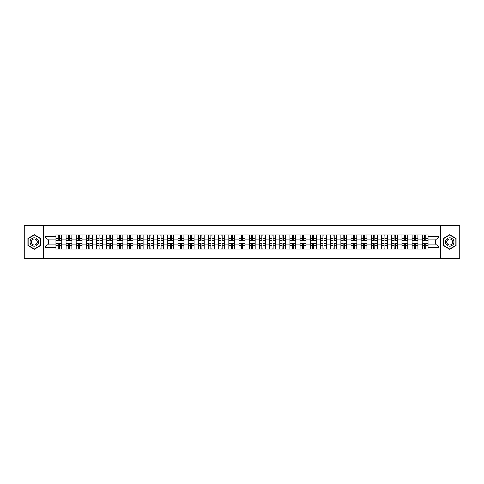 <?xml version="1.0" encoding="UTF-8"?>
<svg xmlns="http://www.w3.org/2000/svg" width="484" height="484" viewBox="0 0 484 484"><rect width="100%" height="100%" fill="white"/><g stroke="black" fill="none" stroke-linecap="round" stroke-linejoin="round"><path stroke-width="0.73" d="M440.361 258.305L459.8 258.305L459.8 225.695L24.2 225.695L24.2 258.305L440.361 258.305L440.361 225.695M66.078 249.012L66.078 236.978L61.77 236.978L61.77 249.012M61.77 236.978L61.77 234.988M66.078 236.978L66.078 234.988M71.947 234.988L71.947 249.012M76.254 249.012L76.254 234.988M82.123 234.988L82.123 249.012M86.43 249.012L86.43 234.988M92.299 234.988L92.299 249.012M96.606 249.012L96.606 234.988M102.475 234.988L102.475 249.012M106.782 249.012L106.782 234.988M112.651 234.988L112.651 249.012M116.959 249.012L116.959 234.988M122.827 234.988L122.827 249.012M127.129 249.012L127.129 234.988M133.003 234.988L133.003 249.012M137.305 249.012L137.305 234.988M143.179 234.988L143.179 249.012M147.481 249.012L147.481 234.988M153.355 234.988L153.355 249.012M157.657 249.012L157.657 234.988M163.531 234.988L163.531 249.012M167.833 249.012L167.833 234.988M173.708 234.988L173.708 249.012M178.009 249.012L178.009 234.988M183.884 234.988L183.884 249.012M188.185 249.012L188.185 234.988M194.054 234.988L194.054 249.012M198.361 249.012L198.361 234.988M204.23 234.988L204.23 249.012M208.537 249.012L208.537 234.988M214.406 234.988L214.406 249.012M218.714 249.012L218.714 234.988M224.582 234.988L224.582 249.012M228.89 249.012L228.89 234.988M234.758 234.988L234.758 249.012M239.066 249.012L239.066 234.988M244.934 234.988L244.934 249.012M249.242 249.012L249.242 234.988M255.11 234.988L255.11 249.012M259.418 249.012L259.418 234.988M265.286 234.988L265.286 249.012M269.594 249.012L269.594 234.988M275.463 234.988L275.463 249.012M279.77 249.012L279.77 234.988M285.639 234.988L285.639 249.012M289.946 249.012L289.946 234.988M295.815 234.988L295.815 249.012M300.116 249.012L300.116 234.988M305.991 234.988L305.991 249.012M310.292 249.012L310.292 234.988M316.167 234.988L316.167 249.012M320.469 249.012L320.469 234.988M326.343 234.988L326.343 249.012M330.645 249.012L330.645 234.988M336.519 234.988L336.519 249.012M340.821 249.012L340.821 234.988M346.695 234.988L346.695 249.012M350.997 249.012L350.997 234.988M356.871 234.988L356.871 249.012M361.173 249.012L361.173 234.988M367.041 234.988L367.041 249.012M371.349 249.012L371.349 234.988M377.217 234.988L377.217 249.012M381.525 249.012L381.525 234.988M387.394 234.988L387.394 249.012M391.701 249.012L391.701 234.988M397.57 234.988L397.57 249.012M401.877 249.012L401.877 234.988M407.746 234.988L407.746 249.012M412.053 249.012L412.053 234.988M417.922 234.988L417.922 249.012M422.229 249.012L422.229 234.988M422.229 244.021L417.922 244.021M412.053 244.021L407.746 244.021M401.877 244.021L397.57 244.021M391.701 244.021L387.394 244.021M381.525 244.021L377.217 244.021M371.349 244.021L367.041 244.021M361.173 244.021L356.871 244.021M350.997 244.021L346.695 244.021M340.821 244.021L336.519 244.021M330.645 244.021L326.343 244.021M320.469 244.021L316.167 244.021M310.292 244.021L305.991 244.021M300.116 244.021L295.815 244.021M289.946 244.021L285.639 244.021M279.77 244.021L275.463 244.021M269.594 244.021L265.286 244.021M259.418 244.021L255.11 244.021M249.242 244.021L244.934 244.021M239.066 244.021L234.758 244.021M228.89 244.021L224.582 244.021M218.714 244.021L214.406 244.021M208.537 244.021L204.23 244.021M198.361 244.021L194.054 244.021M188.185 244.021L183.884 244.021M178.009 244.021L173.708 244.021M167.833 244.021L163.531 244.021M157.657 244.021L153.355 244.021M147.481 244.021L143.179 244.021M137.305 244.021L133.003 244.021M127.129 244.021L122.827 244.021M116.959 244.021L112.651 244.021M106.782 244.021L102.475 244.021M96.606 244.021L92.299 244.021M86.43 244.021L82.123 244.021M76.254 244.021L71.947 244.021M66.078 244.021L61.77 244.021M422.229 239.979L417.922 239.979M412.053 239.979L407.746 239.979M401.877 239.979L397.57 239.979M391.701 239.979L387.394 239.979M381.525 239.979L377.217 239.979M371.349 239.979L367.041 239.979M361.173 239.979L356.871 239.979M350.997 239.979L346.695 239.979M340.821 239.979L336.519 239.979M330.645 239.979L326.343 239.979M320.469 239.979L316.167 239.979M310.292 239.979L305.991 239.979M300.116 239.979L295.815 239.979M289.946 239.979L285.639 239.979M279.77 239.979L275.463 239.979M269.594 239.979L265.286 239.979M259.418 239.979L255.11 239.979M249.242 239.979L244.934 239.979M239.066 239.979L234.758 239.979M228.89 239.979L224.582 239.979M218.714 239.979L214.406 239.979M208.537 239.979L204.23 239.979M198.361 239.979L194.054 239.979M188.185 239.979L183.884 239.979M178.009 239.979L173.708 239.979M167.833 239.979L163.531 239.979M157.657 239.979L153.355 239.979M147.481 239.979L143.179 239.979M137.305 239.979L133.003 239.979M127.129 239.979L122.827 239.979M116.959 239.979L112.651 239.979M106.782 239.979L102.475 239.979M96.606 239.979L92.299 239.979M86.43 239.979L82.123 239.979M76.254 239.979L71.947 239.979M66.078 239.979L61.77 239.979M48.4 244.021L55.902 244.021L55.902 239.979L48.4 239.979L48.4 244.021L44.945 247.481L44.945 236.519L55.902 236.519L55.902 239.979M428.098 239.979L428.098 244.021L435.6 244.021L435.6 239.979L428.098 239.979L428.098 234.988L55.902 234.988L55.902 236.519M428.098 236.519L439.055 236.519L439.055 247.481L428.098 247.481L428.098 244.021M55.902 244.021L55.902 249.012L428.098 249.012L428.098 247.481M55.902 247.481L44.945 247.481M43.639 258.305L43.639 225.695M40.608 238.364L34.31 234.734L28.018 238.364L28.018 245.636L34.31 249.266L40.608 245.636L40.608 238.364M455.982 238.364L449.69 234.734L443.392 238.364L443.392 245.636L449.69 249.266L455.982 245.636L455.982 238.364M59.393 248.032L58.28 248.032M58.28 235.968L59.393 235.968M69.569 248.032L68.456 248.032M68.456 235.968L69.569 235.968M79.745 248.032L78.632 248.032M78.632 235.968L79.745 235.968M89.921 248.032L88.808 248.032M88.808 235.968L89.921 235.968M100.091 248.032L98.984 248.032M98.984 235.968L100.091 235.968M110.267 248.032L109.16 248.032M109.16 235.968L110.267 235.968M120.443 248.032L119.336 248.032M119.336 235.968L120.443 235.968M130.619 248.032L129.512 248.032M129.512 235.968L130.619 235.968M140.796 248.032L139.688 248.032M139.688 235.968L140.796 235.968M150.972 248.032L149.865 248.032M149.865 235.968L150.972 235.968M161.148 248.032L160.041 248.032M160.041 235.968L161.148 235.968M171.324 248.032L170.217 248.032M170.217 235.968L171.324 235.968M181.5 248.032L180.393 248.032M180.393 235.968L181.5 235.968M191.676 248.032L190.569 248.032M190.569 235.968L191.676 235.968M201.852 248.032L200.745 248.032M200.745 235.968L201.852 235.968M212.028 248.032L210.921 248.032M210.921 235.968L212.028 235.968M222.204 248.032L221.091 248.032M221.091 235.968L222.204 235.968M232.381 248.032L231.267 248.032M231.267 235.968L232.381 235.968M242.557 248.032L241.443 248.032M241.443 235.968L242.557 235.968M252.733 248.032L251.619 248.032M251.619 235.968L252.733 235.968M262.909 248.032L261.796 248.032M261.796 235.968L262.909 235.968M273.079 248.032L271.972 248.032M271.972 235.968L273.079 235.968M283.255 248.032L282.148 248.032M282.148 235.968L283.255 235.968M293.431 248.032L292.324 248.032M292.324 235.968L293.431 235.968M303.607 248.032L302.5 248.032M302.5 235.968L303.607 235.968M313.783 248.032L312.676 248.032M312.676 235.968L313.783 235.968M323.959 248.032L322.852 248.032M322.852 235.968L323.959 235.968M334.135 248.032L333.028 248.032M333.028 235.968L334.135 235.968M344.312 248.032L343.204 248.032M343.204 235.968L344.312 235.968M354.488 248.032L353.38 248.032M353.38 235.968L354.488 235.968M364.664 248.032L363.557 248.032M363.557 235.968L364.664 235.968M374.84 248.032L373.733 248.032M373.733 235.968L374.84 235.968M385.016 248.032L383.909 248.032M383.909 235.968L385.016 235.968M395.192 248.032L394.079 248.032M394.079 235.968L395.192 235.968M405.368 248.032L404.255 248.032M404.255 235.968L405.368 235.968M415.544 248.032L414.431 248.032M414.431 235.968L415.544 235.968M425.72 248.032L424.607 248.032M424.607 235.968L425.72 235.968M44.945 236.519L48.4 239.979M435.6 244.021L439.055 247.481M435.6 239.979L439.055 236.519M59.393 240.596L59.393 235.055L61.74 235.055L61.74 240.596L59.393 240.596M58.28 235.902L59.393 235.902M60.337 235.055L55.932 235.055L55.932 240.596L58.28 240.596L58.28 235.055L57.336 235.055M58.28 243.404L58.28 248.945L55.932 248.945L55.932 243.404L58.28 243.404M59.393 248.098L58.28 248.098M57.336 248.945L61.74 248.945L61.74 243.404L59.393 243.404L59.393 248.945L60.337 248.945M69.569 240.596L69.569 235.055L71.916 235.055L71.916 240.596L69.569 240.596M68.456 235.902L69.569 235.902M70.513 235.055L66.108 235.055L66.108 240.596L68.456 240.596L68.456 235.055L67.512 235.055M79.745 240.596L79.745 235.055L82.092 235.055L82.092 240.596L79.745 240.596M78.632 235.902L79.745 235.902M80.689 235.055L76.284 235.055L76.284 240.596L78.632 240.596L78.632 235.055L77.688 235.055M30.637 244.118A4.241 4.241 0 0 0 36.433 245.672A4.241 4.241 0 0 0 37.982 239.882A4.241 4.241 0 0 0 32.192 238.328A4.241 4.241 0 0 0 30.637 244.118M31.799 243.452A2.904 2.904 0 0 0 35.762 244.517A2.904 2.904 0 0 0 36.826 240.548A2.904 2.904 0 0 0 32.858 239.483A2.904 2.904 0 0 0 31.799 243.452M34.31 234.958L40.408 238.479L40.408 245.521L34.31 249.042L28.211 245.521L28.211 238.479L34.31 234.958M446.018 244.118A4.241 4.241 0 0 0 451.808 245.672A4.241 4.241 0 0 0 453.363 239.882A4.241 4.241 0 0 0 447.567 238.328A4.241 4.241 0 0 0 446.018 244.118M447.174 243.452A2.904 2.904 0 0 0 451.142 244.517A2.904 2.904 0 0 0 452.201 240.548A2.904 2.904 0 0 0 448.238 239.483A2.904 2.904 0 0 0 447.174 243.452M449.69 234.958L455.789 238.479L455.789 245.521L449.69 249.042L443.592 245.521L443.592 238.479L449.69 234.958M68.456 243.404L68.456 248.945L66.108 248.945L66.108 243.404L68.456 243.404M69.569 248.098L68.456 248.098M67.512 248.945L71.916 248.945L71.916 243.404L69.569 243.404L69.569 248.945L70.513 248.945M78.632 243.404L78.632 248.945L76.284 248.945L76.284 243.404L78.632 243.404M79.745 248.098L78.632 248.098M77.688 248.945L82.092 248.945L82.092 243.404L79.745 243.404L79.745 248.945L80.689 248.945M89.921 240.596L89.921 235.055L92.269 235.055L92.269 240.596L89.921 240.596M88.808 235.902L89.921 235.902M90.865 235.055L86.461 235.055L86.461 240.596L88.808 240.596L88.808 235.055L87.864 235.055M100.091 240.596L100.091 235.055L102.445 235.055L102.445 240.596L100.091 240.596M98.984 235.902L100.091 235.902M101.041 235.055L96.637 235.055L96.637 240.596L98.984 240.596L98.984 235.055L98.04 235.055M110.267 240.596L110.267 235.055L112.621 235.055L112.621 240.596L110.267 240.596M109.16 235.902L110.267 235.902M111.217 235.055L106.813 235.055L106.813 240.596L109.16 240.596L109.16 235.055L108.216 235.055M88.808 243.404L88.808 248.945L86.461 248.945L86.461 243.404L88.808 243.404M89.921 248.098L88.808 248.098M87.864 248.945L92.269 248.945L92.269 243.404L89.921 243.404L89.921 248.945L90.865 248.945M98.984 243.404L98.984 248.945L96.637 248.945L96.637 243.404L98.984 243.404M100.091 248.098L98.984 248.098M98.04 248.945L102.445 248.945L102.445 243.404L100.091 243.404L100.091 248.945L101.041 248.945M109.16 243.404L109.16 248.945L106.813 248.945L106.813 243.404L109.16 243.404M110.267 248.098L109.16 248.098M108.216 248.945L112.621 248.945L112.621 243.404L110.267 243.404L110.267 248.945L111.217 248.945M120.443 240.596L120.443 235.055L122.791 235.055L122.791 240.596L120.443 240.596M119.336 235.902L120.443 235.902M121.393 235.055L116.989 235.055L116.989 240.596L119.336 240.596L119.336 235.055L118.392 235.055M119.336 243.404L119.336 248.945L116.989 248.945L116.989 243.404L119.336 243.404M120.443 248.098L119.336 248.098M118.392 248.945L122.791 248.945L122.791 243.404L120.443 243.404L120.443 248.945L121.393 248.945M130.619 240.596L130.619 235.055L132.967 235.055L132.967 240.596L130.619 240.596M129.512 235.902L130.619 235.902M131.569 235.055L127.165 235.055L127.165 240.596L129.512 240.596L129.512 235.055L128.569 235.055M129.512 243.404L129.512 248.945L127.165 248.945L127.165 243.404L129.512 243.404M130.619 248.098L129.512 248.098M128.569 248.945L132.967 248.945L132.967 243.404L130.619 243.404L130.619 248.945L131.569 248.945M140.796 240.596L140.796 235.055L143.143 235.055L143.143 240.596L140.796 240.596M139.688 235.902L140.796 235.902M141.745 235.055L137.341 235.055L137.341 240.596L139.688 240.596L139.688 235.055L138.745 235.055M139.688 243.404L139.688 248.945L137.341 248.945L137.341 243.404L139.688 243.404M140.796 248.098L139.688 248.098M138.745 248.945L143.143 248.945L143.143 243.404L140.796 243.404L140.796 248.945L141.745 248.945M150.972 240.596L150.972 235.055L153.319 235.055L153.319 240.596L150.972 240.596M149.865 235.902L150.972 235.902M151.922 235.055L147.517 235.055L147.517 240.596L149.865 240.596L149.865 235.055L148.921 235.055M149.865 243.404L149.865 248.945L147.517 248.945L147.517 243.404L149.865 243.404M150.972 248.098L149.865 248.098M148.921 248.945L153.319 248.945L153.319 243.404L150.972 243.404L150.972 248.945L151.922 248.945M161.148 240.596L161.148 235.055L163.495 235.055L163.495 240.596L161.148 240.596M160.041 235.902L161.148 235.902M162.092 235.055L157.693 235.055L157.693 240.596L160.041 240.596L160.041 235.055L159.091 235.055M171.324 240.596L171.324 235.055L173.671 235.055L173.671 240.596L171.324 240.596M170.217 235.902L171.324 235.902M172.268 235.055L167.869 235.055L167.869 240.596L170.217 240.596L170.217 235.055L169.267 235.055M181.5 240.596L181.5 235.055L183.847 235.055L183.847 240.596L181.5 240.596M180.393 235.902L181.5 235.902M182.444 235.055L178.045 235.055L178.045 240.596L180.393 240.596L180.393 235.055L179.443 235.055M191.676 240.596L191.676 235.055L194.023 235.055L194.023 240.596L191.676 240.596M190.569 235.902L191.676 235.902M192.62 235.055L188.222 235.055L188.222 240.596L190.569 240.596L190.569 235.055L189.619 235.055M201.852 240.596L201.852 235.055L204.2 235.055L204.2 240.596L201.852 240.596M200.745 235.902L201.852 235.902M202.796 235.055L198.392 235.055L198.392 240.596L200.745 240.596L200.745 235.055L199.795 235.055M212.028 240.596L212.028 235.055L214.376 235.055L214.376 240.596L212.028 240.596M210.921 235.902L212.028 235.902M212.972 235.055L208.568 235.055L208.568 240.596L210.921 240.596L210.921 235.055L209.971 235.055M160.041 243.404L160.041 248.945L157.693 248.945L157.693 243.404L160.041 243.404M161.148 248.098L160.041 248.098M159.091 248.945L163.495 248.945L163.495 243.404L161.148 243.404L161.148 248.945L162.092 248.945M170.217 243.404L170.217 248.945L167.869 248.945L167.869 243.404L170.217 243.404M171.324 248.098L170.217 248.098M169.267 248.945L173.671 248.945L173.671 243.404L171.324 243.404L171.324 248.945L172.268 248.945M180.393 243.404L180.393 248.945L178.045 248.945L178.045 243.404L180.393 243.404M181.5 248.098L180.393 248.098M179.443 248.945L183.847 248.945L183.847 243.404L181.5 243.404L181.5 248.945L182.444 248.945M190.569 243.404L190.569 248.945L188.222 248.945L188.222 243.404L190.569 243.404M191.676 248.098L190.569 248.098M189.619 248.945L194.023 248.945L194.023 243.404L191.676 243.404L191.676 248.945L192.62 248.945M200.745 243.404L200.745 248.945L198.392 248.945L198.392 243.404L200.745 243.404M201.852 248.098L200.745 248.098M199.795 248.945L204.2 248.945L204.2 243.404L201.852 243.404L201.852 248.945L202.796 248.945M210.921 243.404L210.921 248.945L208.568 248.945L208.568 243.404L210.921 243.404M212.028 248.098L210.921 248.098M209.971 248.945L214.376 248.945L214.376 243.404L212.028 243.404L212.028 248.945L212.972 248.945M222.204 240.596L222.204 235.055L224.552 235.055L224.552 240.596L222.204 240.596M221.091 235.902L222.204 235.902M223.148 235.055L218.744 235.055L218.744 240.596L221.091 240.596L221.091 235.055L220.147 235.055M221.091 243.404L221.091 248.945L218.744 248.945L218.744 243.404L221.091 243.404M222.204 248.098L221.091 248.098M220.147 248.945L224.552 248.945L224.552 243.404L222.204 243.404L222.204 248.945L223.148 248.945M232.381 240.596L232.381 235.055L234.728 235.055L234.728 240.596L232.381 240.596M231.267 235.902L232.381 235.902M233.324 235.055L228.92 235.055L228.92 240.596L231.267 240.596L231.267 235.055L230.323 235.055M231.267 243.404L231.267 248.945L228.92 248.945L228.92 243.404L231.267 243.404M232.381 248.098L231.267 248.098M230.323 248.945L234.728 248.945L234.728 243.404L232.381 243.404L232.381 248.945L233.324 248.945M242.557 240.596L242.557 235.055L244.904 235.055L244.904 240.596L242.557 240.596M241.443 235.902L242.557 235.902M243.5 235.055L239.096 235.055L239.096 240.596L241.443 240.596L241.443 235.055L240.5 235.055M241.443 243.404L241.443 248.945L239.096 248.945L239.096 243.404L241.443 243.404M242.557 248.098L241.443 248.098M240.5 248.945L244.904 248.945L244.904 243.404L242.557 243.404L242.557 248.945L243.5 248.945M252.733 240.596L252.733 235.055L255.08 235.055L255.08 240.596L252.733 240.596M251.619 235.902L252.733 235.902M253.677 235.055L249.272 235.055L249.272 240.596L251.619 240.596L251.619 235.055L250.676 235.055M251.619 243.404L251.619 248.945L249.272 248.945L249.272 243.404L251.619 243.404M252.733 248.098L251.619 248.098M250.676 248.945L255.08 248.945L255.08 243.404L252.733 243.404L252.733 248.945L253.677 248.945M262.909 240.596L262.909 235.055L265.256 235.055L265.256 240.596L262.909 240.596M261.796 235.902L262.909 235.902M263.853 235.055L259.448 235.055L259.448 240.596L261.796 240.596L261.796 235.055L260.852 235.055M261.796 243.404L261.796 248.945L259.448 248.945L259.448 243.404L261.796 243.404M262.909 248.098L261.796 248.098M260.852 248.945L265.256 248.945L265.256 243.404L262.909 243.404L262.909 248.945L263.853 248.945M273.079 240.596L273.079 235.055L275.432 235.055L275.432 240.596L273.079 240.596M271.972 235.902L273.079 235.902M274.029 235.055L269.624 235.055L269.624 240.596L271.972 240.596L271.972 235.055L271.028 235.055M271.972 243.404L271.972 248.945L269.624 248.945L269.624 243.404L271.972 243.404M273.079 248.098L271.972 248.098M271.028 248.945L275.432 248.945L275.432 243.404L273.079 243.404L273.079 248.945L274.029 248.945M283.255 240.596L283.255 235.055L285.608 235.055L285.608 240.596L283.255 240.596M282.148 235.902L283.255 235.902M284.205 235.055L279.8 235.055L279.8 240.596L282.148 240.596L282.148 235.055L281.204 235.055M282.148 243.404L282.148 248.945L279.8 248.945L279.8 243.404L282.148 243.404M283.255 248.098L282.148 248.098M281.204 248.945L285.608 248.945L285.608 243.404L283.255 243.404L283.255 248.945L284.205 248.945M293.431 240.596L293.431 235.055L295.778 235.055L295.778 240.596L293.431 240.596M292.324 235.902L293.431 235.902M294.381 235.055L289.976 235.055L289.976 240.596L292.324 240.596L292.324 235.055L291.38 235.055M292.324 243.404L292.324 248.945L289.976 248.945L289.976 243.404L292.324 243.404M293.431 248.098L292.324 248.098M291.38 248.945L295.778 248.945L295.778 243.404L293.431 243.404L293.431 248.945L294.381 248.945M303.607 240.596L303.607 235.055L305.955 235.055L305.955 240.596L303.607 240.596M302.5 235.902L303.607 235.902M304.557 235.055L300.153 235.055L300.153 240.596L302.5 240.596L302.5 235.055L301.556 235.055M302.5 243.404L302.5 248.945L300.153 248.945L300.153 243.404L302.5 243.404M303.607 248.098L302.5 248.098M301.556 248.945L305.955 248.945L305.955 243.404L303.607 243.404L303.607 248.945L304.557 248.945M313.783 240.596L313.783 235.055L316.131 235.055L316.131 240.596L313.783 240.596M312.676 235.902L313.783 235.902M314.733 235.055L310.329 235.055L310.329 240.596L312.676 240.596L312.676 235.055L311.732 235.055M312.676 243.404L312.676 248.945L310.329 248.945L310.329 243.404L312.676 243.404M313.783 248.098L312.676 248.098M311.732 248.945L316.131 248.945L316.131 243.404L313.783 243.404L313.783 248.945L314.733 248.945M323.959 240.596L323.959 235.055L326.307 235.055L326.307 240.596L323.959 240.596M322.852 235.902L323.959 235.902M324.909 235.055L320.505 235.055L320.505 240.596L322.852 240.596L322.852 235.055L321.908 235.055M322.852 243.404L322.852 248.945L320.505 248.945L320.505 243.404L322.852 243.404M323.959 248.098L322.852 248.098M321.908 248.945L326.307 248.945L326.307 243.404L323.959 243.404L323.959 248.945L324.909 248.945M334.135 240.596L334.135 235.055L336.483 235.055L336.483 240.596L334.135 240.596M333.028 235.902L334.135 235.902M335.079 235.055L330.681 235.055L330.681 240.596L333.028 240.596L333.028 235.055L332.078 235.055M333.028 243.404L333.028 248.945L330.681 248.945L330.681 243.404L333.028 243.404M334.135 248.098L333.028 248.098M332.078 248.945L336.483 248.945L336.483 243.404L334.135 243.404L334.135 248.945L335.079 248.945M344.312 240.596L344.312 235.055L346.659 235.055L346.659 240.596L344.312 240.596M343.204 235.902L344.312 235.902M345.255 235.055L340.857 235.055L340.857 240.596L343.204 240.596L343.204 235.055L342.255 235.055M343.204 243.404L343.204 248.945L340.857 248.945L340.857 243.404L343.204 243.404M344.312 248.098L343.204 248.098M342.255 248.945L346.659 248.945L346.659 243.404L344.312 243.404L344.312 248.945L345.255 248.945M354.488 240.596L354.488 235.055L356.835 235.055L356.835 240.596L354.488 240.596M353.38 235.902L354.488 235.902M355.431 235.055L351.033 235.055L351.033 240.596L353.38 240.596L353.38 235.055L352.431 235.055M353.38 243.404L353.38 248.945L351.033 248.945L351.033 243.404L353.38 243.404M354.488 248.098L353.38 248.098M352.431 248.945L356.835 248.945L356.835 243.404L354.488 243.404L354.488 248.945L355.431 248.945M364.664 240.596L364.664 235.055L367.011 235.055L367.011 240.596L364.664 240.596M363.557 235.902L364.664 235.902M365.608 235.055L361.209 235.055L361.209 240.596L363.557 240.596L363.557 235.055L362.607 235.055M363.557 243.404L363.557 248.945L361.209 248.945L361.209 243.404L363.557 243.404M364.664 248.098L363.557 248.098M362.607 248.945L367.011 248.945L367.011 243.404L364.664 243.404L364.664 248.945L365.608 248.945M374.84 240.596L374.84 235.055L377.187 235.055L377.187 240.596L374.84 240.596M373.733 235.902L374.84 235.902M375.784 235.055L371.379 235.055L371.379 240.596L373.733 240.596L373.733 235.055L372.783 235.055M373.733 243.404L373.733 248.945L371.379 248.945L371.379 243.404L373.733 243.404M374.84 248.098L373.733 248.098M372.783 248.945L377.187 248.945L377.187 243.404L374.84 243.404L374.84 248.945L375.784 248.945M385.016 240.596L385.016 235.055L387.363 235.055L387.363 240.596L385.016 240.596M383.909 235.902L385.016 235.902M385.96 235.055L381.555 235.055L381.555 240.596L383.909 240.596L383.909 235.055L382.959 235.055M383.909 243.404L383.909 248.945L381.555 248.945L381.555 243.404L383.909 243.404M385.016 248.098L383.909 248.098M382.959 248.945L387.363 248.945L387.363 243.404L385.016 243.404L385.016 248.945L385.96 248.945M395.192 240.596L395.192 235.055L397.539 235.055L397.539 240.596L395.192 240.596M394.079 235.902L395.192 235.902M396.136 235.055L391.731 235.055L391.731 240.596L394.079 240.596L394.079 235.055L393.135 235.055M394.079 243.404L394.079 248.945L391.731 248.945L391.731 243.404L394.079 243.404M395.192 248.098L394.079 248.098M393.135 248.945L397.539 248.945L397.539 243.404L395.192 243.404L395.192 248.945L396.136 248.945M405.368 240.596L405.368 235.055L407.716 235.055L407.716 240.596L405.368 240.596M404.255 235.902L405.368 235.902M406.312 235.055L401.908 235.055L401.908 240.596L404.255 240.596L404.255 235.055L403.311 235.055M404.255 243.404L404.255 248.945L401.908 248.945L401.908 243.404L404.255 243.404M405.368 248.098L404.255 248.098M403.311 248.945L407.716 248.945L407.716 243.404L405.368 243.404L405.368 248.945L406.312 248.945M415.544 240.596L415.544 235.055L417.892 235.055L417.892 240.596L415.544 240.596M414.431 235.902L415.544 235.902M416.488 235.055L412.084 235.055L412.084 240.596L414.431 240.596L414.431 235.055L413.487 235.055M414.431 243.404L414.431 248.945L412.084 248.945L412.084 243.404L414.431 243.404M415.544 248.098L414.431 248.098M413.487 248.945L417.892 248.945L417.892 243.404L415.544 243.404L415.544 248.945L416.488 248.945M425.72 240.596L425.72 235.055L428.068 235.055L428.068 240.596L425.72 240.596M424.607 235.902L425.72 235.902M426.664 235.055L422.26 235.055L422.26 240.596L424.607 240.596L424.607 235.055L423.663 235.055M424.607 243.404L424.607 248.945L422.26 248.945L422.26 243.404L424.607 243.404M425.72 248.098L424.607 248.098M423.663 248.945L428.068 248.945L428.068 243.404L425.72 243.404L425.72 248.945L426.664 248.945M412.053 236.978L407.746 236.978M401.877 236.978L397.57 236.978M391.701 236.978L387.394 236.978M381.525 236.978L377.217 236.978M371.349 236.978L367.041 236.978M361.173 236.978L356.871 236.978M350.997 236.978L346.695 236.978M340.821 236.978L336.519 236.978M330.645 236.978L326.343 236.978M320.469 236.978L316.167 236.978M310.292 236.978L305.991 236.978M300.116 236.978L295.815 236.978M289.946 236.978L285.639 236.978M279.77 236.978L275.463 236.978M269.594 236.978L265.286 236.978M259.418 236.978L255.11 236.978M249.242 236.978L244.934 236.978M239.066 236.978L234.758 236.978M228.89 236.978L224.582 236.978M218.714 236.978L214.406 236.978M208.537 236.978L204.23 236.978M198.361 236.978L194.054 236.978M188.185 236.978L183.884 236.978M178.009 236.978L173.708 236.978M167.833 236.978L163.531 236.978M157.657 236.978L153.355 236.978M147.481 236.978L143.179 236.978M137.305 236.978L133.003 236.978M127.129 236.978L122.827 236.978M116.959 236.978L112.651 236.978M106.782 236.978L102.475 236.978M96.606 236.978L92.299 236.978M86.43 236.978L82.123 236.978M76.254 236.978L71.947 236.978M422.229 236.978L417.922 236.978M412.053 247.022L407.746 247.022M401.877 247.022L397.57 247.022M391.701 247.022L387.394 247.022M381.525 247.022L377.217 247.022M371.349 247.022L367.041 247.022M361.173 247.022L356.871 247.022M350.997 247.022L346.695 247.022M340.821 247.022L336.519 247.022M330.645 247.022L326.343 247.022M320.469 247.022L316.167 247.022M310.292 247.022L305.991 247.022M300.116 247.022L295.815 247.022M289.946 247.022L285.639 247.022M279.77 247.022L275.463 247.022M269.594 247.022L265.286 247.022M259.418 247.022L255.11 247.022M249.242 247.022L244.934 247.022M239.066 247.022L234.758 247.022M228.89 247.022L224.582 247.022M218.714 247.022L214.406 247.022M208.537 247.022L204.23 247.022M198.361 247.022L194.054 247.022M188.185 247.022L183.884 247.022M178.009 247.022L173.708 247.022M167.833 247.022L163.531 247.022M157.657 247.022L153.355 247.022M147.481 247.022L143.179 247.022M137.305 247.022L133.003 247.022M127.129 247.022L122.827 247.022M116.959 247.022L112.651 247.022M106.782 247.022L102.475 247.022M96.606 247.022L92.299 247.022M86.43 247.022L82.123 247.022M76.254 247.022L71.947 247.022M66.078 247.022L61.77 247.022M422.229 247.022L417.922 247.022M59.393 240.457L61.74 240.457M59.393 238.255L61.74 238.255M55.932 240.457L58.28 240.457M55.932 238.255L58.28 238.255M58.28 243.543L55.932 243.543M58.28 245.745L55.932 245.745M61.74 243.543L59.393 243.543M61.74 245.745L59.393 245.745M69.569 240.457L71.916 240.457M69.569 238.255L71.916 238.255M66.108 240.457L68.456 240.457M66.108 238.255L68.456 238.255M79.745 240.457L82.092 240.457M79.745 238.255L82.092 238.255M76.284 240.457L78.632 240.457M76.284 238.255L78.632 238.255M68.456 243.543L66.108 243.543M68.456 245.745L66.108 245.745M71.916 243.543L69.569 243.543M71.916 245.745L69.569 245.745M78.632 243.543L76.284 243.543M78.632 245.745L76.284 245.745M82.092 243.543L79.745 243.543M82.092 245.745L79.745 245.745M89.921 240.457L92.269 240.457M89.921 238.255L92.269 238.255M86.461 240.457L88.808 240.457M86.461 238.255L88.808 238.255M100.091 240.457L102.445 240.457M100.091 238.255L102.445 238.255M96.637 240.457L98.984 240.457M96.637 238.255L98.984 238.255M110.267 240.457L112.621 240.457M110.267 238.255L112.621 238.255M106.813 240.457L109.16 240.457M106.813 238.255L109.16 238.255M88.808 243.543L86.461 243.543M88.808 245.745L86.461 245.745M92.269 243.543L89.921 243.543M92.269 245.745L89.921 245.745M98.984 243.543L96.637 243.543M98.984 245.745L96.637 245.745M102.445 243.543L100.091 243.543M102.445 245.745L100.091 245.745M109.16 243.543L106.813 243.543M109.16 245.745L106.813 245.745M112.621 243.543L110.267 243.543M112.621 245.745L110.267 245.745M120.443 240.457L122.791 240.457M120.443 238.255L122.791 238.255M116.989 240.457L119.336 240.457M116.989 238.255L119.336 238.255M119.336 243.543L116.989 243.543M119.336 245.745L116.989 245.745M122.791 243.543L120.443 243.543M122.791 245.745L120.443 245.745M130.619 240.457L132.967 240.457M130.619 238.255L132.967 238.255M127.165 240.457L129.512 240.457M127.165 238.255L129.512 238.255M129.512 243.543L127.165 243.543M129.512 245.745L127.165 245.745M132.967 243.543L130.619 243.543M132.967 245.745L130.619 245.745M140.796 240.457L143.143 240.457M140.796 238.255L143.143 238.255M137.341 240.457L139.688 240.457M137.341 238.255L139.688 238.255M139.688 243.543L137.341 243.543M139.688 245.745L137.341 245.745M143.143 243.543L140.796 243.543M143.143 245.745L140.796 245.745M150.972 240.457L153.319 240.457M150.972 238.255L153.319 238.255M147.517 240.457L149.865 240.457M147.517 238.255L149.865 238.255M149.865 243.543L147.517 243.543M149.865 245.745L147.517 245.745M153.319 243.543L150.972 243.543M153.319 245.745L150.972 245.745M161.148 240.457L163.495 240.457M161.148 238.255L163.495 238.255M157.693 240.457L160.041 240.457M157.693 238.255L160.041 238.255M171.324 240.457L173.671 240.457M171.324 238.255L173.671 238.255M167.869 240.457L170.217 240.457M167.869 238.255L170.217 238.255M181.5 240.457L183.847 240.457M181.5 238.255L183.847 238.255M178.045 240.457L180.393 240.457M178.045 238.255L180.393 238.255M191.676 240.457L194.023 240.457M191.676 238.255L194.023 238.255M188.222 240.457L190.569 240.457M188.222 238.255L190.569 238.255M201.852 240.457L204.2 240.457M201.852 238.255L204.2 238.255M198.392 240.457L200.745 240.457M198.392 238.255L200.745 238.255M212.028 240.457L214.376 240.457M212.028 238.255L214.376 238.255M208.568 240.457L210.921 240.457M208.568 238.255L210.921 238.255M160.041 243.543L157.693 243.543M160.041 245.745L157.693 245.745M163.495 243.543L161.148 243.543M163.495 245.745L161.148 245.745M170.217 243.543L167.869 243.543M170.217 245.745L167.869 245.745M173.671 243.543L171.324 243.543M173.671 245.745L171.324 245.745M180.393 243.543L178.045 243.543M180.393 245.745L178.045 245.745M183.847 243.543L181.5 243.543M183.847 245.745L181.5 245.745M190.569 243.543L188.222 243.543M190.569 245.745L188.222 245.745M194.023 243.543L191.676 243.543M194.023 245.745L191.676 245.745M200.745 243.543L198.392 243.543M200.745 245.745L198.392 245.745M204.2 243.543L201.852 243.543M204.2 245.745L201.852 245.745M210.921 243.543L208.568 243.543M210.921 245.745L208.568 245.745M214.376 243.543L212.028 243.543M214.376 245.745L212.028 245.745M222.204 240.457L224.552 240.457M222.204 238.255L224.552 238.255M218.744 240.457L221.091 240.457M218.744 238.255L221.091 238.255M221.091 243.543L218.744 243.543M221.091 245.745L218.744 245.745M224.552 243.543L222.204 243.543M224.552 245.745L222.204 245.745M232.381 240.457L234.728 240.457M232.381 238.255L234.728 238.255M228.92 240.457L231.267 240.457M228.92 238.255L231.267 238.255M231.267 243.543L228.92 243.543M231.267 245.745L228.92 245.745M234.728 243.543L232.381 243.543M234.728 245.745L232.381 245.745M242.557 240.457L244.904 240.457M242.557 238.255L244.904 238.255M239.096 240.457L241.443 240.457M239.096 238.255L241.443 238.255M241.443 243.543L239.096 243.543M241.443 245.745L239.096 245.745M244.904 243.543L242.557 243.543M244.904 245.745L242.557 245.745M252.733 240.457L255.08 240.457M252.733 238.255L255.08 238.255M249.272 240.457L251.619 240.457M249.272 238.255L251.619 238.255M251.619 243.543L249.272 243.543M251.619 245.745L249.272 245.745M255.08 243.543L252.733 243.543M255.08 245.745L252.733 245.745M262.909 240.457L265.256 240.457M262.909 238.255L265.256 238.255M259.448 240.457L261.796 240.457M259.448 238.255L261.796 238.255M261.796 243.543L259.448 243.543M261.796 245.745L259.448 245.745M265.256 243.543L262.909 243.543M265.256 245.745L262.909 245.745M273.079 240.457L275.432 240.457M273.079 238.255L275.432 238.255M269.624 240.457L271.972 240.457M269.624 238.255L271.972 238.255M271.972 243.543L269.624 243.543M271.972 245.745L269.624 245.745M275.432 243.543L273.079 243.543M275.432 245.745L273.079 245.745M283.255 240.457L285.608 240.457M283.255 238.255L285.608 238.255M279.8 240.457L282.148 240.457M279.8 238.255L282.148 238.255M282.148 243.543L279.8 243.543M282.148 245.745L279.8 245.745M285.608 243.543L283.255 243.543M285.608 245.745L283.255 245.745M293.431 240.457L295.778 240.457M293.431 238.255L295.778 238.255M289.976 240.457L292.324 240.457M289.976 238.255L292.324 238.255M292.324 243.543L289.976 243.543M292.324 245.745L289.976 245.745M295.778 243.543L293.431 243.543M295.778 245.745L293.431 245.745M303.607 240.457L305.955 240.457M303.607 238.255L305.955 238.255M300.153 240.457L302.5 240.457M300.153 238.255L302.5 238.255M302.5 243.543L300.153 243.543M302.5 245.745L300.153 245.745M305.955 243.543L303.607 243.543M305.955 245.745L303.607 245.745M313.783 240.457L316.131 240.457M313.783 238.255L316.131 238.255M310.329 240.457L312.676 240.457M310.329 238.255L312.676 238.255M312.676 243.543L310.329 243.543M312.676 245.745L310.329 245.745M316.131 243.543L313.783 243.543M316.131 245.745L313.783 245.745M323.959 240.457L326.307 240.457M323.959 238.255L326.307 238.255M320.505 240.457L322.852 240.457M320.505 238.255L322.852 238.255M322.852 243.543L320.505 243.543M322.852 245.745L320.505 245.745M326.307 243.543L323.959 243.543M326.307 245.745L323.959 245.745M334.135 240.457L336.483 240.457M334.135 238.255L336.483 238.255M330.681 240.457L333.028 240.457M330.681 238.255L333.028 238.255M333.028 243.543L330.681 243.543M333.028 245.745L330.681 245.745M336.483 243.543L334.135 243.543M336.483 245.745L334.135 245.745M344.312 240.457L346.659 240.457M344.312 238.255L346.659 238.255M340.857 240.457L343.204 240.457M340.857 238.255L343.204 238.255M343.204 243.543L340.857 243.543M343.204 245.745L340.857 245.745M346.659 243.543L344.312 243.543M346.659 245.745L344.312 245.745M354.488 240.457L356.835 240.457M354.488 238.255L356.835 238.255M351.033 240.457L353.38 240.457M351.033 238.255L353.38 238.255M353.38 243.543L351.033 243.543M353.38 245.745L351.033 245.745M356.835 243.543L354.488 243.543M356.835 245.745L354.488 245.745M364.664 240.457L367.011 240.457M364.664 238.255L367.011 238.255M361.209 240.457L363.557 240.457M361.209 238.255L363.557 238.255M363.557 243.543L361.209 243.543M363.557 245.745L361.209 245.745M367.011 243.543L364.664 243.543M367.011 245.745L364.664 245.745M374.84 240.457L377.187 240.457M374.84 238.255L377.187 238.255M371.379 240.457L373.733 240.457M371.379 238.255L373.733 238.255M373.733 243.543L371.379 243.543M373.733 245.745L371.379 245.745M377.187 243.543L374.84 243.543M377.187 245.745L374.84 245.745M385.016 240.457L387.363 240.457M385.016 238.255L387.363 238.255M381.555 240.457L383.909 240.457M381.555 238.255L383.909 238.255M383.909 243.543L381.555 243.543M383.909 245.745L381.555 245.745M387.363 243.543L385.016 243.543M387.363 245.745L385.016 245.745M395.192 240.457L397.539 240.457M395.192 238.255L397.539 238.255M391.731 240.457L394.079 240.457M391.731 238.255L394.079 238.255M394.079 243.543L391.731 243.543M394.079 245.745L391.731 245.745M397.539 243.543L395.192 243.543M397.539 245.745L395.192 245.745M405.368 240.457L407.716 240.457M405.368 238.255L407.716 238.255M401.908 240.457L404.255 240.457M401.908 238.255L404.255 238.255M404.255 243.543L401.908 243.543M404.255 245.745L401.908 245.745M407.716 243.543L405.368 243.543M407.716 245.745L405.368 245.745M415.544 240.457L417.892 240.457M415.544 238.255L417.892 238.255M412.084 240.457L414.431 240.457M412.084 238.255L414.431 238.255M414.431 243.543L412.084 243.543M414.431 245.745L412.084 245.745M417.892 243.543L415.544 243.543M417.892 245.745L415.544 245.745M425.72 240.457L428.068 240.457M425.72 238.255L428.068 238.255M422.26 240.457L424.607 240.457M422.26 238.255L424.607 238.255M424.607 243.543L422.26 243.543M424.607 245.745L422.26 245.745M428.068 243.543L425.72 243.543M428.068 245.745L425.72 245.745"/></g></svg>
